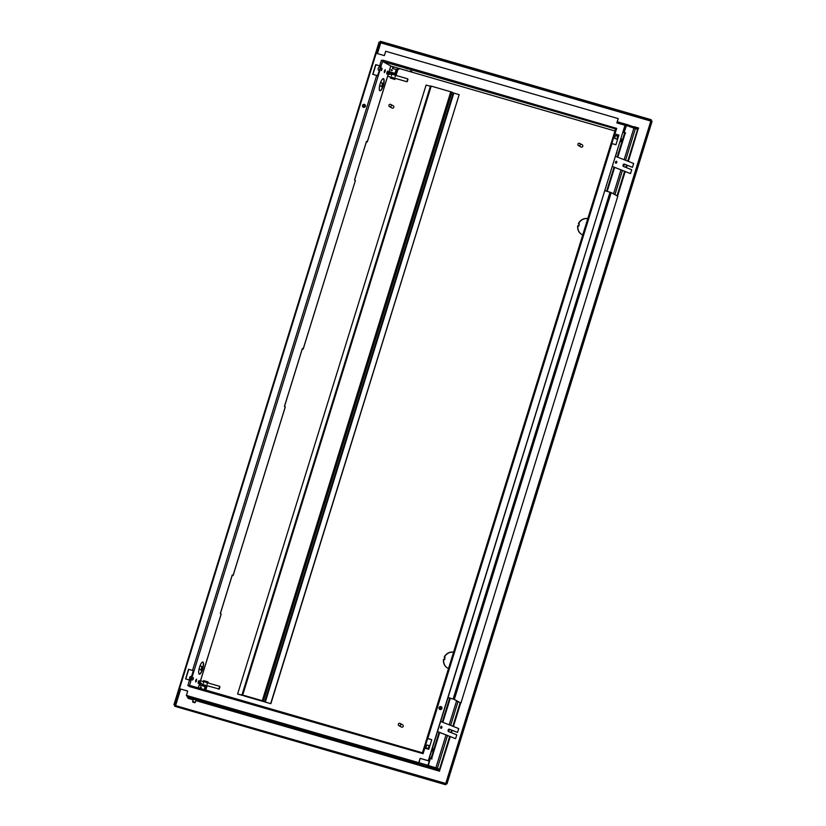 <?xml version="1.0" encoding="UTF-8"?>
<svg xmlns="http://www.w3.org/2000/svg" width="826" height="826" viewBox="0 0 826 826"><rect width="100%" height="100%" fill="white"/><g stroke="black" fill="none" stroke-linecap="round" stroke-linejoin="round"><path stroke-width="1.24" d="M190.527 679.684L189.526 679.395L189.567 677.723L190.362 676.484L191.425 676.793M379.175 70.262L378.174 69.973L378.215 68.3L379.01 67.061L380.074 67.371M429.324 747.354L429.365 745.682L428.529 748.593L429.324 747.354M429.365 745.682L427.042 745.011L426.237 746.25L426.195 747.922L428.529 748.593M617.972 137.932L618.013 136.259L617.218 137.508L617.177 139.181L617.972 137.932M618.013 136.259L615.69 135.588L614.885 136.837L614.843 138.5L617.177 139.181M199.531 667.232A6.319 1.776 106.1 0 0 199.355 674.181A6.319 1.776 106.1 0 0 202.7 669.008A6.319 1.776 106.1 0 0 202.876 662.049A6.319 1.776 106.1 0 0 199.531 667.232M202.752 662.029A6.319 1.776 -73.9 0 1 202.463 668.936A6.319 1.776 -73.9 0 1 199.252 674.14M380.125 83.818A6.319 1.776 106.1 0 0 379.95 90.777A6.319 1.776 106.1 0 0 383.295 85.594A6.319 1.776 106.1 0 0 383.47 78.646A6.319 1.776 106.1 0 0 380.125 83.818M383.347 78.625A6.319 1.776 -73.9 0 1 383.058 85.532A6.319 1.776 -73.9 0 1 379.846 90.726M199.727 666.634L200.429 665.818L202.36 666.892L202.277 668.833L201.338 670.278L199.407 669.205L199.314 667.976M200.264 665.849L201.885 666.758L201.038 670.113M385.164 71.387L384.369 72.626L385.205 69.714L385.164 71.387M384.658 70.313L384.224 71.821M381.942 69.57L381.271 70.602L381.973 68.176L381.942 69.57M199.056 682.224L198.25 683.463L199.097 680.552L199.056 682.224M198.539 681.161L198.106 682.668M193.294 678.993L192.623 680.025L193.325 677.599L193.294 678.993M196.516 680.8L195.721 682.049L195.762 680.376L196.557 679.137L196.516 680.8M196.01 679.736L195.576 681.243M387.704 72.802L386.898 74.051L386.94 72.378L387.745 71.129L387.704 72.802M387.188 71.738L386.754 73.246M617.28 137.539L617.239 138.933L617.91 137.901L617.941 136.507L617.28 137.539M620.822 139.47L620.398 140.895M620.873 139.305L621.389 138.789L621.348 140.451L620.543 141.7L620.409 140.812M432.174 748.893L431.75 750.318M432.225 748.728L432.741 748.211L432.7 749.874L431.895 751.123L431.761 750.235M428.632 746.962L428.591 748.356L429.262 747.323L429.293 745.93L428.632 746.962M431.43 768.015L433.258 768.676L431.43 768.015M195.05 699.777L193.222 699.116L196.123 700.004L195.246 702.42M410.315 70.881L411.844 71.428L410.315 70.881M405.886 68.393L407.404 68.94L405.886 68.393M439.783 709.41L439.721 709.369A1.518 1.456 -60.7 0 0 441.858 708.46A1.518 1.456 -60.7 0 0 441.198 706.726A1.518 1.456 -60.7 0 0 439.06 707.645A1.518 1.456 -60.7 0 0 439.783 709.41A1.518 1.456 -60.7 0 0 441.92 708.491A1.518 1.456 -60.7 0 0 441.229 706.746L441.198 706.726M363.233 107.194L363.172 107.153A1.518 1.456 -60.7 0 0 365.309 106.234A1.518 1.456 -60.7 0 0 364.658 104.51A1.518 1.456 -60.7 0 0 362.521 105.429A1.518 1.456 -60.7 0 0 363.233 107.194A1.518 1.456 -60.7 0 0 365.371 106.275A1.518 1.456 -60.7 0 0 364.689 104.53M439.298 707.717A1.26 1.208 -60.7 0 0 439.845 709.152A1.26 1.208 -60.7 0 0 441.621 708.388A1.26 1.208 -60.7 0 0 441.074 706.953A1.26 1.208 -60.7 0 0 439.298 707.717M440.599 709.286A1.26 1.208 119.3 0 1 441.59 707.521M362.748 105.491A1.26 1.208 -60.7 0 0 363.295 106.936A1.26 1.208 -60.7 0 0 365.082 106.172A1.26 1.208 -60.7 0 0 364.534 104.726A1.26 1.208 -60.7 0 0 362.748 105.491M364.049 107.07A1.26 1.208 119.3 0 1 365.04 105.305M379.908 84.572L380.001 85.79L381.932 86.875L382.872 85.419L382.954 83.488L381.023 82.414L380.321 83.23M380.858 82.445L382.479 83.354L381.633 86.709M366.403 141.618L367.312 141.948L366.445 141.452L354.519 179.996L355.386 180.491L303.142 349.068L302.326 348.613L284.433 406.423L285.238 406.919M198.312 687.903L221.172 614.069L220.305 613.573L232.23 575.03L233.097 575.536L285.29 406.919M617.776 157.208L625.22 133.172L624.632 132.965L617.198 156.981M232.147 575.299L233.097 575.536M614.121 133.719L615.824 128.216L615.298 127.989L615.37 128.877L382.892 61.558L382.82 60.67L381.395 60.257L382.655 60.67M618.178 118.583L385.701 51.264L384.358 55.6L376.212 53.236L179.51 688.678L187.657 691.042L186.511 695.482L418.988 762.79L420.135 758.351L428.291 760.715L624.993 125.273L616.836 122.919L618.178 118.583L617.043 122.971M189.257 685.993L189.743 685.425L422.2 752.734M422.416 752.847L421.735 753.302L423.098 753.694L424.822 748.16L428.777 749.306L431.761 739.673L427.796 738.527L426.908 738.33L423.986 747.953M186.315 695.378L418.792 762.687L420.135 758.351M615.298 127.989L616.671 128.381L615.793 128.175L611.137 143.352M378.184 75.94L381.168 66.307L375.727 64.645L372.743 74.288L378.184 75.94L194.007 670.918L188.565 669.256L185.582 678.889L191.023 680.552L194.007 670.918L193.305 670.712L190.341 680.283M382.768 61.114L377.503 75.682M623.103 132.108L624.632 132.965M611.849 143.517L614.802 133.967L614.11 133.76M424.688 748.119L427.651 738.568L426.949 738.361M439.112 732.259L431.058 758.289L429.53 757.432M616.991 151.86L616.237 154.276M436.396 735.264L435.643 737.68M302.244 348.882L303.142 349.068M429.468 757.648L430.129 758.02L429.417 757.814M391.039 66.121L614.926 130.952M624.074 132.656L626.779 124.437L636.97 128.04M391.018 66.111L382.892 61.558M623.867 132.542L626.758 124.519M428.188 765.981L430.429 758.123M431.058 758.289L431.884 758.96L430.377 758.516L428.209 765.526L436.675 768.066L438.905 769.842L435.921 768.128L428.219 765.898L428.405 766.848L428.013 765.31L430.129 758.02M427.651 738.568L431.75 739.714M426.97 738.32L611.085 143.363L615.938 144.705L618.911 135.061L614.069 133.719M614.802 133.967L618.901 135.113M193.305 670.712L188.565 669.256M431.988 758.64L429.479 757.597M428.209 765.526L437.377 768.263L439.463 769.44L439.577 771.185L435.705 768.851L427.992 766.621M626.562 125.16L636.67 128.742L636.898 128.02L638.663 128.04L637.589 129.383L626.335 125.469L624.167 132.48L625.664 132.965M625.22 133.172L624.167 132.48M186.717 695.544L195.277 698.022M366.424 141.752L354.581 180.027M302.295 348.913L284.485 406.454M232.209 575.34L220.366 613.604M188.473 696.483L195.483 698.084L195.576 699.436L187.11 696.876L189.515 698.218L187.998 698.342L188.813 696.855M187.11 696.876L187.337 696.153L195.039 698.383L194.812 699.106M435.921 768.128L435.705 768.851M634.265 127.39L634.492 126.667M187.781 696.277L186.686 695.647M438.761 769.233L439.463 769.44L449.685 736.431M650.96 121.102L651.125 120.596L379.062 42.064L173.914 704.764L174.616 704.96L179.634 688.75M180.109 688.905L175.06 705.218L174.358 705.012L175.886 705.383M445.555 784.69L445.916 783.523L445.555 784.69L175.06 706.375L445.565 784.7L446.102 783.626L446.907 783.926L445.761 783.471L175.288 705.652M376.346 53.277L379.753 42.271M651.156 121.216L652.044 121.226L651.156 121.216L651.342 119.873L650.682 120.348L651.342 119.873M380.631 42.271L380.414 41.3L650.909 119.625M380.187 42.023L650.682 120.348M446.102 783.626L446.907 783.926L445.761 783.471L650.909 120.782L651.6 120.978L446.463 783.678M446.907 783.926L651.6 120.978M175.06 706.375L174.844 705.404L445.328 783.719M445.111 784.442L174.616 706.127M438.327 769.481L438.11 770.204L196.082 700.128M188.72 698.042L187.998 698.342L193.016 699.798M628.349 161.38L638.312 128.371M439.535 770.895L450.263 736.668M617.404 121.814L626.727 124.509L617.404 121.804M382.944 60.174L615.277 127.978M189.082 686.458L421.704 753.291M189.226 685.983L187.832 685.57L189.546 680.035M420.331 758.454L428.477 760.818L624.993 125.273M179.51 688.678L187.647 691.083M372.939 74.34L375.913 64.758L380.466 66.111M185.788 678.951L188.751 669.359M422.282 753.457L423.924 747.964L424.822 748.16M615.566 162.01A1.012 0.64 104.2 0 0 616.764 162.485A1.012 0.64 104.2 0 0 615.566 162.01M615.68 163.073A1.012 0.64 104.2 0 0 616.134 161.297M615.597 156.351L633.645 163.476L632.458 167.327L623.94 164.044M632.458 167.327L624.208 164.075A1.26 0.805 104.2 0 0 623.465 166.48L631.714 169.743L630.517 173.594L612.448 166.532M612.469 166.47L630.517 173.594M440.64 727.117A1.012 0.64 104.2 0 0 441.838 727.592A1.012 0.64 104.2 0 0 440.64 727.117M440.754 728.171A1.012 0.64 104.2 0 0 441.208 726.395M440.671 721.449L458.719 728.573L457.532 732.435L449.014 729.141M457.532 732.435L449.282 729.172A1.26 0.805 104.2 0 0 448.539 731.578L456.788 734.841L455.591 738.692L437.522 731.63M437.543 731.568L455.591 738.692M604.962 190.703L611.209 192.582L617.796 196.278L460.908 703.081L453.691 699.23L448.064 697.557M448.074 697.516L454.331 699.395L460.908 703.081M400.693 724.856A1.26 1.208 -60.7 0 0 400.145 723.421A1.26 1.208 -60.7 0 0 398.359 724.185A1.26 1.208 -60.7 0 0 398.906 725.62A1.26 1.208 -60.7 0 0 400.693 724.856M398.906 725.62L401.436 727.045A1.26 1.208 -60.7 0 0 403.222 726.281A1.26 1.208 -60.7 0 0 402.675 724.836L400.145 723.421M391.276 105.852A1.26 1.208 -60.7 0 0 390.729 104.417A1.26 1.208 -60.7 0 0 388.943 105.181A1.26 1.208 -60.7 0 0 389.49 106.616A1.26 1.208 -60.7 0 0 391.276 105.852M389.49 106.616L392.03 108.041A1.26 1.208 -60.7 0 0 393.806 107.277A1.26 1.208 -60.7 0 0 393.259 105.831L390.729 104.417M580.244 144.818A1.26 1.208 -60.7 0 0 579.697 143.383A1.26 1.208 -60.7 0 0 577.911 144.147A1.26 1.208 -60.7 0 0 578.458 145.583A1.26 1.208 -60.7 0 0 580.244 144.818M578.458 145.583L580.988 147.007A1.26 1.208 -60.7 0 0 582.774 146.243A1.26 1.208 -60.7 0 0 582.227 144.808L579.697 143.383M430.377 86.317L426.092 85.078L237.599 694.016L244.434 695.595M583.032 233.985L582.516 234.821A8.59 8.229 119.3 0 1 577.797 225.643L578.675 225.901L579.274 223.97L578.396 223.712A8.59 8.229 119.3 0 1 587.544 218.549L587.503 219.53M448.817 667.563L448.301 668.399A8.59 8.229 119.3 0 1 443.583 659.22L444.46 659.478L445.059 657.548L444.181 657.3A8.59 8.229 119.3 0 1 453.329 652.137L453.288 653.108M270.866 703.7L459.173 94.649L453.815 93.101L265.311 702.038L270.866 703.7L244.31 696.008M578.603 223.774A8.59 8.229 119.3 0 1 587.523 218.632M581.855 234.501A8.59 8.229 119.3 0 1 577.993 225.746L578.871 226.004L579.274 223.97M444.388 657.351A8.59 8.229 119.3 0 1 453.309 652.21M447.64 668.079A8.59 8.229 119.3 0 1 443.779 659.334L444.646 659.582L445.059 657.548M242.699 695.048L262.276 700.716L450.769 91.779L431.203 86.111L242.699 695.048L241.987 694.893L242.989 695.461M237.599 694.016L242.947 695.564M265.311 702.038L264.723 701.832L453.216 92.894L453.815 93.101M450.769 91.779L451.956 92.182L263.453 701.129L264.723 701.832M263.453 701.129L262.276 700.716M242.039 694.883L430.491 85.956L431.203 86.111M451.956 92.182L453.216 92.894M270.67 703.597L459.173 94.649M204.786 689.782L205.622 687.759L205.251 689.917M203.454 681.357L203.609 680.851L207.336 681.935L203.454 681.357L207.212 682.72L207.171 684.382M203.526 681.657L203.444 683.308M200.687 686.829L201.286 687.624L200.191 687.707L200.687 686.829L200.191 687.707M195.442 698.383L193.79 698.022M195.452 698.321L193.077 697.815M199.231 684.93L205.137 686.633L204.218 689.617M207.336 681.935L203.609 680.851M202.091 685.756L202.422 684.692L206.304 685.57L202.422 684.692M203.454 681.636L207.181 682.431M203.743 680.645L207.481 681.729L208.235 682.152L207.997 682.937M219.035 688.998L202.556 684.486M206.149 685.766L205.777 686.995L205.137 686.633M207.099 685.838L205.788 690.071M194.709 702.72L192.809 702.152L194.709 702.72M192.53 701.563L195.328 702.368L194.74 702.75M219.902 686.922L219.313 688.843L219.902 686.922M218.725 689.204L219.706 686.54M200.542 685.508L199.665 682.008L202.515 684.506M391.937 70.272L391.008 70.003L391.937 70.272M391.225 70.582L392.319 70.489L391.72 69.704M395.995 71.666L395.953 73.06L396.625 72.017L396.656 70.633L395.995 71.666M395.231 76.89L395.272 75.218L391.514 73.855L395.241 74.939L395.613 73.721L394.983 73.359L396.17 69.508L399.195 68.486M391.503 75.816L391.576 74.154M399.784 68.651L397.12 70.045L397.626 70.324L396.046 75.445M389.077 71.656L394.983 73.359M392.99 66.689L392.443 68.424L396.17 69.508M390.481 77.2L394.054 78.78L394.209 78.274L390.481 77.2L394.209 78.274M395.613 73.721L391.885 72.636L391.514 73.855M394.054 78.78L390.306 77.974L394.797 79.482L395.148 78.346M394.033 79.048L394.797 79.482M390.605 76.994L406.774 81.712L407.765 79.038M395.241 74.939L391.503 74.133M391.493 74.123L387.714 74.505L390.399 72.399L389.046 71.748M390.388 72.43L391.823 72.843M393.537 66.844L392.99 68.589M407.363 81.351L407.961 79.42L407.363 81.351M390.399 72.399L391.307 74.072M390.781 65.987L367.271 141.917M607.213 191.353L614.627 167.389M616.072 162.732L616.32 161.937M615.762 161.617L615.494 162.454M614.038 167.162L606.604 191.188M285.249 406.877L233.056 575.495M449.705 698.042L442.271 722.079M440.826 726.715L440.568 727.561M614.926 130.942L613.222 130.456M401.24 69.074L390.997 66.101M623.971 132.284L623.124 132.036M429.252 758.32L430.109 758.567M611.973 143.559L427.796 738.527M616.671 128.381L614.957 133.915M191.023 680.552L189.453 685.642M192.53 670.402L376.697 75.434M221.131 614.038L198.261 687.893M594.586 125.056L419.876 74.474M634.027 127.7L624.115 159.707M620.956 169.898L613.532 193.883M456.602 700.861L449.189 724.815M446.03 734.995L435.891 767.746M431.647 758.495L439.7 732.497M441.146 727.83L441.383 727.035M442.85 722.306L450.315 698.207M428.013 765.31L419.009 762.708M617.053 122.94L626.056 125.542M427.961 766.693L195.483 699.385M193.17 699.281L189.515 698.218M635.504 128.206L625.571 160.285M624.363 164.209L623.64 166.553M622.422 170.466L614.926 194.668M457.996 701.635L450.645 725.383M449.437 729.306L448.704 731.65M447.496 735.574L437.377 768.263M637.589 129.383L627.76 161.153M626.542 165.066L625.819 167.41M624.611 171.333L617.022 195.845M460.092 702.812L452.834 726.25M451.615 730.174L450.893 732.517M377.43 53.597L380.745 42.859L650.816 121.061M175.701 705.28L180.708 689.08M638.663 128.04L635.091 127.008M451.481 732.745L452.204 730.401M453.412 726.477L460.681 703.019M617.58 196.154L625.189 171.56M626.407 167.647L627.13 165.303M195.927 700.634L439.577 771.185M188.256 697.516L187.998 698.342M380.197 42.518L376.821 53.422M379.681 65.791L381.395 60.257M610.022 192.169L453.144 698.982M611.209 192.582L454.331 699.395M390.564 77.014L387.693 76.178M367.312 141.948L390.822 66.008M303.194 349.109L355.386 180.491M611.085 143.363L426.908 738.33M446.959 783.936L652.086 121.288M422.22 752.744L189.743 685.425M423.924 747.964L422.231 753.446M241.987 694.893L430.491 85.956M192.809 702.152L193.222 699.116M200.522 680.779L203.444 681.626M207.212 682.72L219.561 686.292M202.411 684.475L200.625 685.435M219.953 686.974L219.664 686.385M219.417 688.832L218.859 689.173M408.003 79.482L407.714 78.893M407.466 81.34L406.908 81.681M395.272 75.218L407.61 78.8"/></g></svg>
